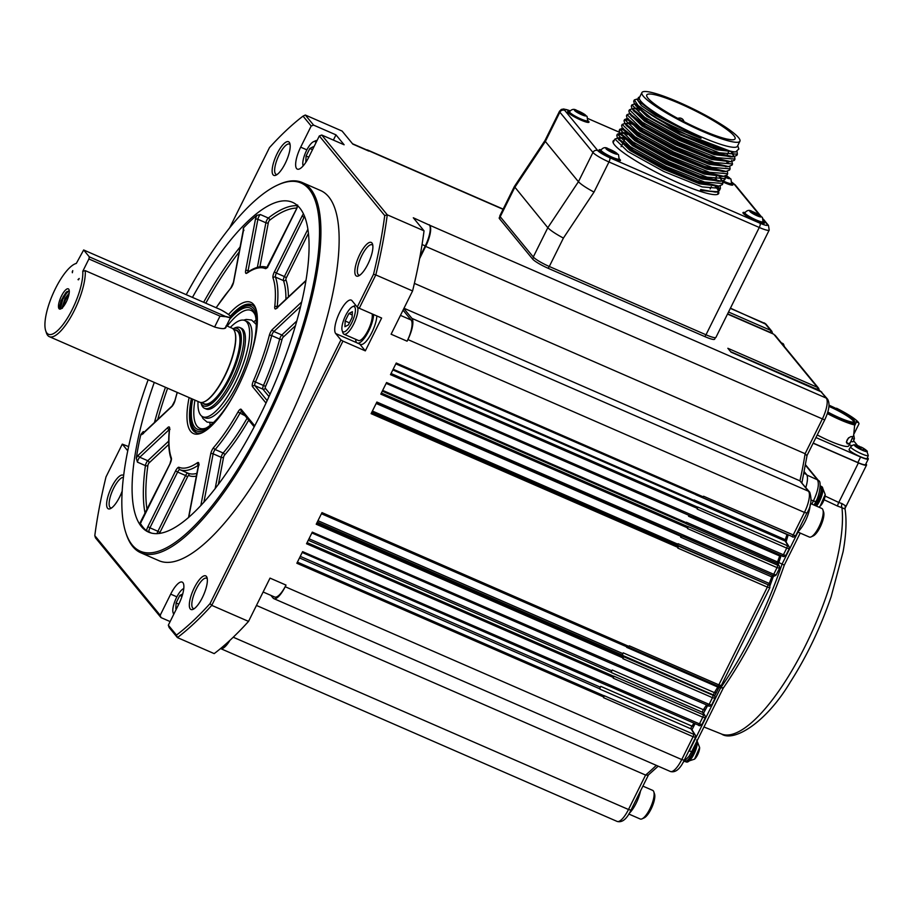 <?xml version="1.0" encoding="UTF-8"?>
<svg xmlns="http://www.w3.org/2000/svg" width="914" height="914" viewBox="0 0 914 914"><rect width="100%" height="100%" fill="white"/><g stroke="black" fill="none" stroke-linecap="round" stroke-linejoin="round"><path stroke-width="1.37" d="M239.776 327.543A44.066 13.756 -66.4 0 1 241.547 328.914A44.066 13.756 113.6 0 1 233.344 376.614A44.066 13.756 113.6 0 1 204.565 408.329A44.066 13.756 113.6 0 1 202.805 406.97A44.066 13.756 -66.4 0 1 201.4 404.285L200.806 402.491A42.227 13.184 -66.4 0 0 202.005 404.639A42.227 13.184 -66.4 0 0 229.848 378.533A42.227 13.184 -66.4 0 0 239.137 329.851A42.227 13.184 -66.4 0 0 232.944 328.777L234.658 327.989A44.066 13.756 -66.4 0 1 239.776 327.543L241.376 328.24A44.066 13.756 -66.4 0 1 243.147 329.611A44.066 13.756 -66.4 0 1 234.944 377.311A44.066 13.756 -66.4 0 1 206.164 409.026L204.565 408.329M730.743 139.705A49.299 7.369 26.4 0 0 730.709 139.671L726.927 139.054M701.746 130.085A49.299 7.369 26.4 0 0 735.073 138.814A49.299 7.369 26.4 0 0 680.085 103.716A49.299 7.369 26.4 0 0 646.758 94.976A49.299 7.369 26.4 0 0 701.746 130.085M678.896 102.265A54.714 8.18 26.4 0 0 641.914 92.577A54.714 8.18 26.4 0 0 702.935 131.536A54.714 8.18 26.4 0 0 739.917 141.224A54.714 8.18 26.4 0 0 678.896 102.265M641.914 92.577L639.423 97.592A54.714 8.18 26.4 0 0 700.444 136.552A54.714 8.18 26.4 0 0 737.427 146.251L739.917 141.224M584.332 114.547L580.299 112.148L575.534 110.708L580.173 113.827L584.149 114.924M580.299 112.148L579.727 113.302M615.785 152.844L611.752 150.444L606.987 149.016L611.626 152.124L615.602 153.221M611.752 150.444L611.18 151.598M759.694 215.578L753.307 212.151L750.897 211.74L755.524 214.859L759.5 215.955M755.661 213.179L755.09 214.333M725.328 177.099L728.047 177.659M728.241 177.27L725.545 176.014M638.052 100.769L658.674 116.261L638.063 100.757L638.372 97.467L639.697 97.033M658.674 116.261L701.027 138.3C682.769 131.285 666.249 123.539 651.454 115.061A58.222 8.706 26.4 0 0 731.486 151.621L735.679 151.93L738.855 148.982L737.712 145.692M651.454 115.061L638.041 105.487L634.35 99.912L633.699 101.214L634.373 103.613L676.417 130.668L731.486 151.621M634.35 99.912L637.252 98.986M637.378 99.775L641.388 105.567L655.726 115.541L701.027 138.3M736.753 155.403L733.359 156.797L711.709 151.758L678.691 137.843L648.037 121.105L631.951 108.492L631.323 106.115M734.33 160.281L730.937 161.675L709.31 156.648L676.349 142.755L645.615 125.983L629.529 113.37L628.901 110.982M731.908 165.16L728.515 166.554L706.865 161.515L673.846 147.6L643.193 130.862L627.107 118.249L626.478 115.861M729.486 170.038L726.093 171.432L704.443 166.394L671.424 152.478L640.771 135.74L624.685 123.127L624.056 120.739M624.548 120.237L628.501 119.917M727.704 173.74L727.11 174.94L723.671 176.311L702.021 171.272L669.002 157.357L638.349 140.619L622.263 128.006L621.634 125.618M724.642 179.795L721.249 181.189L699.598 176.151L666.58 162.235L635.927 145.497L619.841 132.884L619.212 130.496M619.703 129.994L623.656 129.674M722.22 184.674L718.827 186.068L697.176 181.029L664.17 167.113L633.505 150.364L617.418 137.763L616.79 135.375L617.35 134.152M617.281 134.872L621.234 134.552M624.559 137.546L618.881 137.648M618.561 139.156L634.51 152.295L663.804 168.256L695.131 181.429L717.136 186.045M716.507 179.51L715.422 178.401M626.981 132.667L621.303 132.77M620.983 134.278L636.932 147.417L666.226 163.377L697.553 176.551L718.187 181.326L721.249 181.201M721.466 180.001L720.438 176.459M622.263 128.006L624.022 130.542L639.354 142.538L668.648 158.499L699.975 171.672L720.609 176.448L723.671 176.322M631.825 122.91L629.209 122.556M624.685 123.127L626.444 125.664L641.777 137.66L671.07 153.621L702.398 166.794L723.031 171.569L726.093 171.444M628.249 119.654L644.199 132.781L673.492 148.742L704.82 161.915L726.824 166.531M728.195 162.578L727.464 161.492M629.529 113.382L631.277 115.907L646.621 127.903L675.914 143.864L707.242 157.037L729.246 161.652M637.766 108.058L633.402 108.378M631.951 108.503L633.699 111.028L649.043 123.024L678.337 138.985L709.652 152.158L730.297 156.934L733.359 156.808M733.576 155.608L732.308 151.735M635.516 105.007L651.465 118.146L680.759 134.107L712.075 147.28L734.056 151.907M737.072 151.758L737.347 154.203L719.124 152.764L680.747 137.34L644.701 117.358L631.94 104.916L634.613 103.945M734.65 156.648L734.913 159.07L716.69 157.642L678.325 142.218L642.279 122.236L629.518 109.794L631.803 108.869M731.6 160.464L732.491 163.949L714.28 162.521L675.937 147.12L639.903 127.137L627.073 114.661L629.757 113.702M729.806 166.405L730.069 168.827L711.846 167.399L673.481 151.975L637.446 131.993L624.673 119.551L626.958 118.626M727.395 171.284L727.647 173.706L709.424 172.278L671.059 156.854L635.024 136.871L622.251 124.43L624.913 123.459M724.973 176.162L725.225 178.584L707.002 177.156L668.637 161.732L632.602 141.75L619.829 129.308L622.503 128.337M625.13 138.551L619.304 138.105M618.195 138.757L629.952 150.41L663.381 169.056L699.656 183.863L718.358 186.09M715.045 179.235L716.53 176.162M627.552 133.673L621.714 133.227M620.617 133.878L632.385 145.543L665.872 164.212L702.146 179.007L720.792 181.201M721.226 179.989L719.409 176.448M623.04 129L634.796 140.653L668.225 159.299L704.5 174.106L723.203 176.333M632.397 123.916L626.558 123.47M625.816 123.401L625.416 124.213L637.207 135.775L670.648 154.42L706.922 169.227L725.625 171.466M628.238 118.523L627.838 119.334L639.629 130.896L673.07 149.542L709.344 164.349L728.047 166.588M727.304 162.635L726.676 161.812M630.66 113.644L630.249 114.456L642.051 126.018L675.492 144.663L711.766 159.47L730.469 161.709M727.144 154.843L728.641 151.77M638.897 109.12L634.842 108.709M633.082 108.766L632.671 109.577L644.473 121.139L677.914 139.785L714.188 154.592L732.891 156.831M733.336 155.608L731.086 151.553M635.104 104.676L646.906 116.272L680.37 134.929L716.645 149.736L735.313 151.941M853.482 422.142A21.662 3.245 26.4 0 0 853.562 422.028A21.662 3.245 26.4 0 0 853.025 420.623A21.662 3.245 26.4 0 0 828.964 406.41M722.551 181.041L722.803 183.463L704.58 182.035L666.215 166.611L630.18 146.628L617.407 134.187L619.692 133.25M700.718 189.518L715.479 192.134L700.718 189.518L700.318 190.329L717.798 191.803M718.438 189.552L716.336 185.988M717.867 186.079L719.455 189.198M720.438 188.364L719.341 190.58L715.479 192.123M717.81 189.666L715.079 185.839M700.318 190.329L718.507 192.237L718.633 191.357M717.25 188.57L714.668 185.782M617.658 138.094L614.985 139.065L627.758 151.495L663.793 171.489L702.158 186.913L720.381 188.341L720.255 186.193M827.798 412.031A22.404 3.348 26.4 0 0 854.087 422.039A22.404 3.348 26.4 0 0 829.032 405.519M855.618 445.141A7.198 1.074 26.4 0 0 855.55 446.466A7.198 1.074 26.4 0 0 862.462 450.294A7.198 1.074 26.4 0 0 867.146 451.105A7.198 1.074 26.4 0 0 866.643 450.602L868.277 455.56A9.825 1.474 26.4 0 1 860.291 453.23A9.825 1.474 26.4 0 1 850.911 447.483A9.825 1.474 26.4 0 1 850.683 446.82C852.671 444.889 854.316 444.33 855.618 445.141A25.706 25.706 0 0 1 858.989 446.135A25.672 8.009 113.6 0 1 859.309 446.272L859.091 446.935M859.309 446.272L857.995 446.055A25.672 24.084 140.6 0 0 854.887 445.392L855.481 446.112A25.672 24.084 -39.4 0 1 858.589 446.775L860.782 448.077A25.672 8.009 113.6 0 1 861.216 449.517L863.559 450.533A25.672 8.009 -66.4 0 0 863.136 449.105L862.542 450.054M862.633 450.099L863.136 449.105L864.45 449.322A25.672 24.084 -39.4 0 1 866.986 451.128L866.301 450.591M861.582 447.266A25.706 25.706 0 0 1 866.643 450.602A7.198 1.074 26.4 0 0 866.415 450.419A25.672 24.084 140.6 0 0 863.856 448.603L861.651 447.3A25.672 8.009 -66.4 0 0 861.582 447.266A25.672 8.009 -66.4 0 0 860.657 447.003L860.36 447.609M860.657 447.003L858.315 445.975M829.044 405.21A24.232 3.622 -153.6 0 1 836.321 408.615L836.55 408.238A27.169 4.067 26.4 0 1 858.68 422.839L856.064 421.64A24.232 3.622 26.4 0 1 856.19 422.519A24.232 3.622 26.4 0 1 852.339 422.668L854.51 423.993L854.647 424.953L853.665 435.43L853.025 436.572L850.797 436.663C847.141 438.617 845.953 441.005 847.244 443.816L849.072 443.838L850.626 441.976L852.842 436.641M827.581 412.751A27.169 4.067 26.4 0 0 854.51 423.993M846.455 441.77L848.615 437.772M854.202 433.51L859.011 423.788L858.68 422.839M827.319 413.562A27.911 4.17 26.4 0 0 854.647 424.953M695.485 744.042A12.305 3.839 113.6 0 1 690.733 756.244A12.305 3.839 113.6 0 1 684.712 761.339L684.712 761.339M820.189 485.882A12.305 3.839 113.6 0 1 820.464 493.754A12.305 3.839 113.6 0 1 814.842 505.396M817.242 434.927A27.911 4.17 26.4 0 0 829.798 440.994A27.911 4.17 26.4 0 0 848.66 445.941L850.626 441.976M850.683 446.82L849.072 449.459A10.1 1.508 26.4 0 0 849.312 450.134A10.1 1.508 26.4 0 0 858.943 456.052A10.1 1.508 26.4 0 0 867.158 458.44L868.277 455.56M850.888 441.428A10.1 1.508 26.4 0 0 853.288 441.542L854.407 438.674L853.665 434.618M845.062 509.052L841.954 507.704A3.667 2.136 -76 0 1 842.045 503.625L838.778 502.472A3.667 1.177 -64.8 0 0 837.715 506.15L841.954 507.704A136.06 42.467 -66.4 0 1 800.207 655.818A136.06 42.467 -66.4 0 1 721.592 734.056C733.714 742.351 765.932 722.963 790.222 682.244C806.754 656.389 820.395 627.872 831.157 596.693L843.085 551.77C846.147 534.896 846.798 520.66 845.062 509.052L845.244 505.636L842.045 503.625M851.779 445.666L850.214 445.107L851.597 445.804M815.939 437.543L860.6 457.011A11.379 1.702 26.4 0 0 868.3 459.022A11.379 1.702 26.4 0 0 868.014 458.291L867.477 457.628M857.663 445.678L854.144 441.393A11.379 1.702 26.4 0 0 853.573 440.811M352.233 314.942L348.897 313.491L345.172 320.997L349.422 322.859M345.172 320.997L344.921 326.721L348.394 324.927L352.118 317.421L352.37 311.697L348.897 313.491M181.977 596.408L179.807 595.46L176.082 602.966L178.778 604.143M176.082 602.966L175.831 608.69L176.768 608.21M182.709 593.963L179.807 595.46M569.685 111.554A11.939 1.782 26.4 0 0 567.605 111.588A11.939 1.782 26.4 0 0 580.916 120.088A11.939 1.782 26.4 0 0 588.982 122.202A11.939 1.782 26.4 0 0 587.759 120.522M601.138 149.85A11.939 1.782 26.4 0 0 599.058 149.885A11.939 1.782 26.4 0 0 612.369 158.385A11.939 1.782 26.4 0 0 620.435 160.498A11.939 1.782 26.4 0 0 619.212 158.819M745.036 212.574A11.939 1.782 26.4 0 0 742.968 212.608A11.939 1.782 26.4 0 0 756.278 221.108A11.939 1.782 26.4 0 0 764.344 223.222A11.939 1.782 26.4 0 0 763.121 221.554M722.894 181.932A11.939 1.782 26.4 0 0 724.825 182.811A11.939 1.782 26.4 0 0 732.891 184.925A11.939 1.782 26.4 0 0 731.668 183.257M614.357 140.196A58.93 8.809 26.4 0 0 613.111 141.099A58.93 8.809 26.4 0 0 678.839 183.063A58.93 8.809 26.4 0 0 718.678 193.517A58.93 8.809 26.4 0 0 718.621 191.883M865.912 463.844L866.244 464.255A12.122 1.817 -153.6 0 1 866.552 465.043A12.122 1.817 -153.6 0 1 858.406 462.918L838.778 502.472L825.102 496.051M813.197 443.073L857.858 462.541A11.379 1.702 26.4 0 0 865.558 464.552L868.3 459.022M805.451 465.226L817.436 479.816C819.424 483.792 818.076 490.852 813.391 500.986L815.825 501.615L814.1 505.076M778.659 562.476L784.121 565.058M719.044 687.339L720.563 687.991L689.293 751L691.715 751.628L723.203 688.185C747.881 652.356 768.251 611.306 784.315 565.081L800.207 533.068M797.956 532.085L782.121 563.984A174.197 54.36 113.6 0 1 720.563 687.991L723.237 687.694M688.893 750.828L685.877 756.906M312.508 149.679L309.812 148.502L306.076 156.008L308.783 157.185M306.076 156.008L305.824 161.732L306.43 161.424M313.216 148.251L313.285 146.708L309.812 148.502M351.673 322.893A13.767 4.296 -66.4 0 0 352.541 306.727A13.767 4.296 -66.4 0 0 345.618 315.524A13.767 4.296 -66.4 0 0 342.156 330.571A13.767 4.296 -66.4 0 0 351.673 322.893M183.463 588.696L183.771 588.547A13.767 4.296 -66.4 0 0 183.463 588.696A13.767 4.296 -66.4 0 0 176.539 597.493A13.767 4.296 -66.4 0 0 173.066 612.54A13.767 4.296 -66.4 0 0 174.003 613.774M570.222 110.823L563.721 108.983L561.356 109.429L559.517 111.234L544.973 140.55L545.361 141.464L578.425 181.726L592.946 152.455A3.667 3.45 -39.4 0 1 597.767 150.593L564.692 110.331A3.667 3.45 140.6 0 0 559.882 112.194L592.946 152.455A14.693 2.194 26.4 0 0 608.964 161.961A3.667 1.143 -66.4 0 0 609.775 157.722L760.082 223.245A11.014 1.645 26.4 0 0 767.257 224.478L763.419 219.806M813.117 443.221L858.406 462.918M315.981 142.687A13.767 4.296 -66.4 0 0 313.456 141.727A13.767 4.296 -66.4 0 0 306.533 150.536A13.767 4.296 -66.4 0 0 303.071 165.583A13.767 4.296 -66.4 0 0 303.185 165.88L303.071 165.583M342.156 330.571L342.887 332.776A15.607 4.867 -66.4 0 0 344.007 334.216A15.607 4.867 -66.4 0 0 353.672 324.082A15.607 4.867 -66.4 0 0 357.694 307.344M355.923 305.47A15.607 4.867 -66.4 0 0 354.666 305.756L352.541 306.727M544.973 140.539L514.354 186.536L547.817 227.712C550.514 230.488 555.712 233.938 563.401 238.086L594.009 192.089C586.32 187.953 581.121 184.491 578.425 181.726L547.817 227.712L533.285 256.983A14.693 2.194 26.4 0 0 549.303 266.488L705.996 334.787A14.693 2.194 26.4 0 0 715.925 337.392L769.2 230.077L768.48 225.404A3.667 3.45 140.6 0 0 767.257 224.478M804.229 471.693L806.491 474.446A18.726 5.85 113.6 0 1 805.828 487.448M317.067 140.505A15.607 4.867 -66.4 0 0 315.581 140.767L313.456 141.727M344.007 334.216L358.402 340.488A15.607 4.867 -66.4 0 0 368.056 330.354A15.607 4.867 -66.4 0 0 372.147 313.89M693.966 501.18L694.046 501.318A1.839 0.571 113.6 0 1 694.172 499.969A240.508 75.062 113.6 0 1 694.034 500.369L693.966 501.18L392.826 369.907M688.95 515.359A1.839 0.571 -66.4 0 0 688.55 516.239L779.688 555.975A1.839 0.571 113.6 0 1 780.133 555.027M688.882 515.325A240.508 75.062 113.6 0 1 688.55 516.239M686.197 523.756A1.839 0.571 113.6 0 1 686.368 522.237A240.508 75.062 113.6 0 1 686.208 522.682L686.197 523.756L777.334 563.481A1.839 0.571 113.6 0 1 777.517 561.961L686.368 522.237M681.307 535.764L681.01 536.347A240.508 75.062 113.6 0 1 680.679 537.192A1.839 0.571 113.6 0 1 681.467 535.832M677.742 545.224L677.845 545.395A1.839 0.571 113.6 0 1 678.085 543.716A240.508 75.062 113.6 0 1 677.88 544.207L677.742 545.224L371.964 411.94M627.175 646.655A1.839 0.571 -66.4 0 0 626.65 647.329L717.787 687.054A1.839 0.571 113.6 0 1 718.393 686.323M627.095 646.632L626.913 646.895A240.508 75.062 113.6 0 1 626.65 647.329M623.257 652.87A240.508 75.062 113.6 0 1 622.811 653.59L622.594 655.384A1.839 0.571 113.6 0 1 623.257 652.87L714.394 692.606A1.839 0.571 113.6 0 0 713.743 695.108L714.12 695.725A1.839 1.702 -32.1 0 1 714.851 696.354L714.462 695.737A1.839 1.702 147.9 0 0 713.743 695.108L622.594 655.384M611.74 670.727L611.489 672.624A1.839 0.571 113.6 0 1 612.231 669.985A240.508 75.062 113.6 0 1 611.74 670.727L309.012 538.757M600.761 686.368A240.508 75.062 113.6 0 1 600.201 687.122L599.927 689.145A1.839 0.571 113.6 0 1 600.761 686.368L691.898 726.104A1.839 0.571 113.6 0 0 691.064 728.869L694.754 734.753A1.839 1.702 -32.1 0 1 695.474 735.37L695.611 737.278M695.862 494.782A240.508 75.062 113.6 0 0 695.908 494.657A1.839 0.571 -66.4 0 0 695.862 494.782L787 534.507A1.839 0.571 113.6 0 1 787.068 534.324M514.354 186.536L499.855 215.761A14.693 2.194 26.4 0 0 500.221 216.721L533.285 256.983M658.194 766.172L648.129 775.186L645.581 775.061L628.489 809.507L630.968 810.158C626.798 819.081 622.183 822.84 617.121 821.423A18.36 5.735 113.6 0 0 628.489 809.507L233.241 637.218M611.489 672.624L702.626 712.36L704.431 715.239A1.839 1.702 -32.1 0 1 705.162 715.868L705.3 717.764M677.845 545.395L769.005 585.154A1.839 1.702 -32.1 0 1 769.737 585.783L769.874 587.691L721.283 685.569C719.672 686.86 718.484 687.02 717.696 686.048A1.839 0.571 113.6 0 1 717.65 686.014L628.455 647.135L717.696 686.048A1.839 0.571 113.6 0 0 718.838 684.849L629.289 645.821L628.306 647.158L321.579 513.439L628.306 647.158M779.425 566.269L778.065 564.098A1.839 1.702 147.9 0 0 777.334 563.481L778.694 565.64A1.839 1.702 -32.1 0 1 779.425 566.269L779.551 568.177M694.046 501.318L785.195 541.042L788.382 546.138A1.839 1.702 -32.1 0 1 789.113 546.755L789.239 548.663L785.857 555.495L783.412 554.775A1.839 0.571 113.6 0 1 782.281 555.963A1.839 0.571 113.6 0 1 782.224 555.929L693.029 517.05L782.27 555.963C783.058 556.946 784.246 556.775 785.857 555.472M414.385 283.386L805.108 453.71L806.765 455.606M801.921 482.695L807.085 455.378M403.988 308.247L799.933 480.844L809.701 492.166A3.667 3.45 -39.4 0 0 808.479 491.241A18.36 5.735 113.6 0 1 804.434 512.411L806.913 513.062C811.106 506.482 812.043 499.512 809.701 492.166M355.626 339.277A18.36 5.735 -66.4 0 0 357.294 343.013A18.36 5.735 -66.4 0 0 368.662 331.085A18.36 5.735 -66.4 0 0 373.643 314.542M403.839 308.544L411.928 318.392A18.36 5.735 113.6 0 1 407.895 339.562L804.434 512.411L793.089 535.261A1.839 0.571 113.6 0 1 791.958 536.449C792.735 537.432 793.935 537.261 795.546 535.958L703.552 496.233L703.243 496.85L396.242 363.029L390.484 374.637L697.485 508.458L697.599 506.984L788.382 546.138M787.148 546.012A1.839 0.571 113.6 0 1 786.714 548.103L789.228 548.697M697.485 508.458L697.176 509.075L786.714 548.103L783.412 554.775L386.565 382.532L380.795 394.14L687.796 527.961L687.911 526.498L778.694 565.64M777.46 565.526A1.839 0.571 113.6 0 1 777.037 567.617L779.551 568.211L776.169 574.997L773.724 574.289A1.839 0.571 113.6 0 1 772.593 575.477M687.796 527.961L687.488 528.578L777.037 567.617L773.724 574.289L376.876 402.046L371.107 413.654L678.108 547.475L678.234 546.001L769.005 585.154M767.771 585.04A1.839 0.571 113.6 0 1 767.349 587.131L769.862 587.713M721.295 685.557L718.838 684.849L767.349 587.131L677.811 548.092L678.108 547.475M628.992 646.438L321.991 512.617L316.221 524.225L623.222 658.046L623.348 656.572L714.12 695.725M712.886 695.611A1.839 0.571 113.6 0 1 712.463 697.69L714.988 698.25M711.606 705.071L709.15 704.363A1.839 0.571 113.6 0 1 708.019 705.562A1.839 0.571 113.6 0 1 707.962 705.528L618.767 666.649L708.007 705.562C708.796 706.533 709.995 706.373 711.595 705.071L714.976 698.273L714.851 696.354M623.222 658.046L622.914 658.663L712.463 697.69L709.15 704.363L312.302 532.131L306.533 543.739L613.534 677.56L613.66 676.086L704.431 715.239M703.197 715.114A1.839 0.571 113.6 0 1 702.775 717.204L705.288 717.798L701.918 724.596L699.461 723.877A1.839 0.571 113.6 0 1 698.33 725.076A1.839 0.571 113.6 0 1 698.273 725.031L609.078 686.151M613.534 677.56L613.237 678.177L702.775 717.204L699.461 723.877L302.614 551.645L296.856 563.253L603.857 697.074L603.971 695.6L694.754 734.753M693.509 734.628A1.839 0.571 113.6 0 1 693.086 736.718L695.6 737.312L684.232 760.22L681.753 759.568A18.36 5.735 113.6 0 1 670.373 771.485C675.435 772.901 680.062 769.142 684.232 760.22M603.857 697.074L603.548 697.69L693.086 736.718L681.753 759.568L285.202 586.719A18.36 5.735 113.6 0 1 273.834 598.636A18.36 5.735 113.6 0 1 273.103 598.064L270.887 595.368M256.457 605.445L645.581 775.061A240.508 75.062 113.6 0 0 656.298 765.349M772.593 333.679L771.827 331.256L770.616 330.354A1.839 0.571 113.6 0 1 770.251 332.388L770.959 332.97M727.51 314.062L773.724 334.181A1.839 0.571 113.6 0 1 773.804 334.238L817.39 387.319A1.839 0.571 113.6 0 1 817.036 389.341L817.733 389.924M819.367 390.644L818.624 388.244L817.39 387.319L727.852 348.28L731.04 352.164L820.578 391.192L827.467 399.018A3.667 3.45 140.6 0 0 826.245 398.093A18.36 5.735 113.6 0 1 822.212 419.263L805.108 453.71A240.508 75.062 113.6 0 1 799.933 480.844L808.479 491.241L411.928 318.392M820.418 391.123A1.839 0.571 113.6 0 1 820.498 391.135A1.839 0.571 113.6 0 1 820.578 391.192L826.245 398.093L429.706 225.244A18.36 5.735 113.6 0 1 425.661 246.414L419.606 258.628M419.994 256.537L425.261 245.923L422.062 244.529M429.706 225.244L413.311 217.783L424.039 230.842A302.934 94.542 113.6 0 1 412.58 290.949L391.101 334.216L407.084 341.185A18.36 5.735 -66.4 0 0 411.129 320.014L403.04 310.166M357.294 343.013L360.493 344.407A18.36 5.735 -66.4 0 0 370.33 335.347A18.36 5.735 -66.4 0 0 376.842 315.936M693.555 516.353L692.881 517.073L386.154 383.366L692.881 517.073M683.878 535.867L683.192 536.587L376.465 402.88L683.192 536.587M619.304 665.952L618.618 666.672L311.891 532.953L618.618 666.672M609.615 685.466L608.93 686.174L302.203 552.467L608.93 686.174M263.141 591.998L274.646 597.013A18.36 5.735 -66.4 0 0 286.013 585.086L270.018 578.116L248.539 621.394A302.934 94.542 113.6 0 1 214.184 653.613L177.407 637.584L169.136 627.507L168.336 625.187L178.836 604.051A18.543 5.792 -66.4 0 0 182.172 582.092A18.543 5.792 -66.4 0 0 170.69 594.134L160.19 615.271L160.99 617.59L95.456 537.798L94.805 535.638A301.094 93.971 113.6 0 1 106.001 476.925L122.282 444.135L128.645 446.603M703.243 496.85L702.569 497.559L395.831 363.852L702.569 497.559M220.948 648.243A18.36 5.735 -66.4 0 0 228.203 641.925M220.56 648.563A18.36 5.735 -66.4 0 0 220.582 648.574A18.36 5.735 -66.4 0 0 229.94 640.337M285.202 586.719L286.013 585.086M499.958 216.367L499.215 217.875A14.316 2.136 26.4 0 0 499.57 218.812L532.634 259.073A14.316 2.136 26.4 0 0 548.251 268.339L704.945 336.649A14.316 2.136 26.4 0 0 714.634 339.185L715.388 337.666M366.628 149.896A18.36 5.735 113.6 0 1 367.679 150.033A18.36 5.735 113.6 0 1 368.411 150.604L503.066 209.306M429.306 224.753A18.36 5.735 113.6 0 1 425.261 245.923M407.084 341.185L407.895 339.562M229.7 227.746L269.481 147.611A301.094 93.971 113.6 0 1 303.048 116.124L305.31 115.027L342.087 131.056L352.827 144.126L368.81 151.096A18.36 5.735 -66.4 0 0 368.079 150.524L352.507 143.738M424.039 230.842L387.262 214.813A302.934 94.542 113.6 0 1 375.803 274.92L412.58 290.949M359.75 344.075L365.326 350.873L381.629 318.026L359.248 308.269L375.803 274.92L373.518 274.291L357.237 307.081L359.248 308.269M365.326 350.873L342.944 341.116L211.762 605.365L248.539 621.394M357.237 307.081L352.004 300.695A18.543 5.792 -66.4 0 0 351.262 300.123A18.543 5.792 -66.4 0 0 339.14 313.468A18.543 5.792 -66.4 0 0 335.689 333.541L340.933 339.928L210.037 603.606L211.762 605.365A302.934 94.542 113.6 0 1 177.407 637.584L176.471 635.093L168.336 625.187M170.13 621.577L160.99 617.59M305.31 115.027L313.582 125.104L335.975 134.861L344.121 144.778L321.728 135.021L387.262 214.813L384.725 215.578A301.094 93.971 113.6 0 1 373.518 274.291M335.975 134.861L333.37 140.093M123.447 477.416A16.521 5.153 -66.4 0 0 113.622 488.259A16.521 5.153 -66.4 0 0 110.651 507.83A16.521 5.153 -66.4 0 0 111.599 507.944M290.115 144.709A16.521 5.153 -66.4 0 0 289.372 144.092A16.521 5.153 -66.4 0 0 279.147 154.82A16.521 5.153 -66.4 0 0 276.165 174.391A16.521 5.153 -66.4 0 0 277.113 174.517M207.284 578.825A16.521 5.153 -66.4 0 0 206.553 578.219A16.521 5.153 -66.4 0 0 196.316 588.947A16.521 5.153 -66.4 0 0 193.345 608.507A16.521 5.153 -66.4 0 0 194.294 608.633M372.798 245.398A16.521 5.153 -66.4 0 0 372.067 244.781A16.521 5.153 -66.4 0 0 361.83 255.509A16.521 5.153 -66.4 0 0 358.859 275.08A16.521 5.153 -66.4 0 0 359.808 275.205M303.048 116.124L311.183 126.029L300.683 147.165A18.543 5.792 -66.4 0 0 297.347 169.124A18.543 5.792 -66.4 0 0 308.829 157.082L319.329 135.946L321.728 135.021M319.329 135.946L384.725 215.578M340.933 339.928L342.944 341.116M210.037 603.606A301.094 93.971 113.6 0 1 176.471 635.093M160.19 615.271L94.805 535.638M122.282 444.135L127.526 450.522A18.543 5.792 -66.4 0 0 127.777 450.785M311.183 126.029L313.582 125.104M123.664 475.646A18.36 5.735 -66.4 0 0 111.622 487.071A18.36 5.735 -66.4 0 0 110.457 508.63A18.36 5.735 -66.4 0 0 119.688 496.885A18.36 5.735 -66.4 0 0 122.225 490.989M285.202 163.457A18.36 5.735 -66.4 0 0 289.829 143.407A18.36 5.735 -66.4 0 0 277.136 153.632A18.36 5.735 -66.4 0 0 275.971 175.191A18.36 5.735 -66.4 0 0 285.202 163.457M202.382 597.573A18.36 5.735 -66.4 0 0 206.998 577.522A18.36 5.735 -66.4 0 0 194.316 587.759A18.36 5.735 -66.4 0 0 193.14 609.318A18.36 5.735 -66.4 0 0 202.382 597.573M367.896 264.146A18.36 5.735 -66.4 0 0 372.524 244.095A18.36 5.735 -66.4 0 0 359.83 254.321A18.36 5.735 -66.4 0 0 358.665 275.879A18.36 5.735 -66.4 0 0 367.896 264.146M186.228 294.685A200.852 62.689 113.6 0 1 277.502 185.108L278.77 184.525A201.96 63.032 113.6 0 1 302.237 182.526L320.46 190.478A201.96 63.032 113.6 0 1 284.117 429.614A201.96 63.032 113.6 0 1 159.059 560.739L140.836 552.799A201.96 63.032 113.6 0 1 126.326 534.244L125.892 532.919A200.852 62.689 113.6 0 1 148.148 379.733M302.237 182.526A201.96 63.032 113.6 0 1 265.894 421.674A201.96 63.032 113.6 0 1 140.836 552.799M277.502 185.108A200.852 62.689 113.6 0 1 264.694 420.966A200.852 62.689 113.6 0 1 125.892 532.919M192.454 297.404A179.921 56.154 113.6 0 1 292.469 202.302A179.921 56.154 113.6 0 1 299.678 207.889A179.921 56.154 113.6 0 1 266.214 402.628A179.921 56.154 113.6 0 1 148.674 532.177A179.921 56.154 113.6 0 1 154.272 382.406M188.672 517.484A5.507 1.714 -66.4 0 0 188.912 516.49L198.704 465.157A5.507 1.714 -66.4 0 0 197.401 462.747A108.32 33.807 113.6 0 1 179.007 467.294A5.507 1.714 -66.4 0 0 175.602 470.87L147.931 526.624A5.507 1.714 -66.4 0 0 146.537 530.668L151.541 533.148M140.985 522.111L140.128 522.854A5.507 1.714 -66.4 0 0 142.287 519.758L142.356 519.598M142.287 519.758L169.958 463.992A5.507 1.714 -66.4 0 0 171.341 457.948A108.32 33.807 113.6 0 1 169.616 428.917A5.507 1.714 -66.4 0 0 167.799 427.524L138.46 455.046A5.507 1.714 -66.4 0 0 136.3 458.245L137.431 462.141L145.429 465.626A1.839 1.165 -172.1 0 0 147.908 465.375A1.839 0.571 113.6 0 1 149.073 462.918L168.747 444.467M144.309 432.036L143.27 431.579L140.847 434.424A5.507 1.714 -66.4 0 0 142.458 434.093A1.839 1.417 -133.2 0 1 142.801 433.442L143.441 433.659M216.207 307.755A108.32 33.807 113.6 0 1 230.659 288.413A5.507 1.714 -66.4 0 0 233.653 281.958L243.455 230.636A5.507 1.714 -66.4 0 0 243.261 228.112L243.227 231.082M296.856 208.061A178.093 55.583 -66.4 0 0 269.561 220.297A1.839 1.508 52 0 0 268.339 218.023L260.341 214.539L256.88 215.338A5.507 1.714 -66.4 0 0 255.429 219.394A1.839 1.028 10.8 0 1 257.885 219.291L248.094 270.624L249.293 271.15M243.261 228.112A179.921 56.154 113.6 0 1 256.88 215.338M136.3 458.245A179.921 56.154 113.6 0 1 140.847 434.424M146.537 530.668A179.921 56.154 113.6 0 1 140.128 522.854M228.523 314.519A71.6 22.347 113.6 0 1 255.92 308.875A71.6 22.347 113.6 0 1 237.903 387.09A71.6 22.347 113.6 0 1 201.88 432.87A71.6 22.347 113.6 0 1 189.118 397.59M230.328 316.175A69.772 21.776 113.6 0 1 251.647 304.682A69.772 21.776 113.6 0 1 256.274 310.029M202.954 432.333A69.772 21.776 113.6 0 1 195.893 432.596A69.772 21.776 113.6 0 1 191.357 398.573M230.716 316.93A67.933 21.205 113.6 0 1 243.021 307.035L245.146 306.076A69.772 21.776 113.6 0 1 252.424 305.082M196.716 432.893A69.772 21.776 113.6 0 1 194.693 431.122A69.772 21.776 113.6 0 1 192.477 426.884L191.746 424.667A67.933 21.205 113.6 0 1 192.009 398.858M243.021 307.035A67.933 21.205 113.6 0 1 253.635 308.475A67.933 21.205 113.6 0 1 257.085 325.83M215.087 422.177A67.933 21.205 113.6 0 1 193.905 428.803A67.933 21.205 113.6 0 1 191.746 424.667M229.643 319.317A66.094 20.634 113.6 0 1 252.824 310.097A66.094 20.634 113.6 0 1 254.926 314.119A66.094 20.634 113.6 0 1 247.043 366.057M237.72 387.445A66.094 20.634 113.6 0 1 205.033 428.575A66.094 20.634 113.6 0 1 192.66 399.144M206.118 428.038A64.254 20.051 113.6 0 1 199.698 428.243A64.254 20.051 113.6 0 1 197.116 426.244A64.254 20.051 113.6 0 1 194.933 400.126M227.209 326.081A64.254 20.051 113.6 0 1 251.042 310.429A64.254 20.051 113.6 0 1 253.624 312.428A64.254 20.051 113.6 0 1 255.269 315.273M210.163 425.376A64.254 20.051 113.6 0 1 209.889 422.816M254.023 321.591A64.254 20.051 113.6 0 1 256.08 320.049M230.317 327.429A52.509 16.383 113.6 0 1 244.758 320.506L247.18 321.557A52.509 16.383 113.6 0 1 249.282 323.19A52.509 16.383 113.6 0 1 239.525 380.03A52.509 16.383 113.6 0 1 205.216 417.835L202.794 416.773A52.509 16.383 113.6 0 1 200.692 415.139A52.509 16.383 113.6 0 1 198.03 401.486M244.758 320.506A52.509 16.383 113.6 0 1 246.86 322.139A52.509 16.383 113.6 0 1 237.092 378.967A52.509 16.383 113.6 0 1 202.794 416.773M640.52 790.918A18.36 5.735 113.6 0 1 636.098 803.337A18.36 5.735 113.6 0 1 629.198 813.403M628.809 814.031L640.223 819.001A15.607 4.867 -66.4 0 0 642.028 818.853A15.607 4.867 -66.4 0 0 649.888 808.867A15.607 4.867 -66.4 0 0 653.807 791.821A15.607 4.867 -66.4 0 0 652.687 790.393L642.896 786.12M642.028 818.853L644.153 817.881A13.767 4.296 -66.4 0 0 651.076 809.073A13.767 4.296 -66.4 0 0 654.55 794.038L653.807 791.821M810.158 504.699A18.36 5.735 113.6 0 1 805.188 521.368A18.36 5.735 113.6 0 1 797.431 532.165M797.682 531.971L809.301 537.032A15.607 4.867 -66.4 0 0 811.118 536.884A15.607 4.867 -66.4 0 0 818.967 526.898A15.607 4.867 -66.4 0 0 822.897 509.852A15.607 4.867 -66.4 0 0 821.777 508.424L810.478 503.5M811.118 536.884L813.243 535.912A13.767 4.296 -66.4 0 0 820.166 527.104A13.767 4.296 -66.4 0 0 823.628 512.068L822.897 509.852M784.075 346.178A15.607 4.867 -66.4 0 0 783.812 344.864A15.607 4.867 -66.4 0 0 782.692 343.436L781.344 342.841M68.996 294.217L65.408 299.952L63.203 305.87M66.962 291.532L63.237 296.593L59.867 305.093M60.427 308.532L62.826 299.301L66.539 293.234L69.053 290.812M69.178 293.097L65.008 298.478L62.221 307.333A9.174 2.868 -66.4 0 0 62.335 307.755M62.758 307.298L64.414 301.049L68.059 294.982M69.236 290.618L65.854 292.594L61.021 300.809L59.57 307.07L59.901 308.589L61.615 308.395M62.346 308.304L62.221 307.333M226.272 316.552A14.51 2.171 -153.6 0 0 230.225 316.073A14.51 2.171 -153.6 0 0 220.628 309.675L83.654 249.979L89.298 256.845L226.272 316.781A14.693 2.194 26.4 0 0 230.671 317.261L225.678 327.315M68.721 289.178A11.014 3.439 -66.4 0 0 60.655 297.736A11.014 3.439 -66.4 0 0 60.153 309.115A11.014 3.439 -66.4 0 0 67.03 300.318A11.014 3.439 -66.4 0 0 68.79 289.281A11.014 3.439 -66.4 0 0 68.721 289.178M72.275 271.595L72.355 272.738L72.754 270.624L72.549 271.721M77.998 279.615L79.21 278.473L78.478 279.821M89.298 256.845L88.898 258.97L220.011 316.118L226.272 316.781M88.898 258.97L82.774 271.298A38.559 12.031 -66.4 0 1 68.893 315.684A38.559 12.031 -66.4 0 1 46.922 333.084A38.559 12.031 -66.4 0 1 45.7 330.742A38.559 12.031 -66.4 0 1 52.841 294.137A38.559 12.031 -66.4 0 1 74.799 263.975A38.559 12.031 -66.4 0 1 76.319 263.438L83.654 249.979M224.101 328.514L225.598 327.509M82.774 271.298L85.265 270.635L214.79 327.086C223.039 329.417 226.752 329.074 225.941 326.07M45.7 330.742L46.431 332.959A40.387 12.602 -66.4 0 0 47.711 335.404A40.387 12.602 -66.4 0 0 49.333 336.66A40.387 12.602 -66.4 0 0 72.24 314.485A40.387 12.602 -66.4 0 0 85.265 270.635M49.333 336.66L199.64 402.183A40.387 12.602 -66.4 0 0 226.021 373.095A40.387 12.602 -66.4 0 0 233.538 329.383A40.387 12.602 -66.4 0 0 231.916 328.126L226.455 325.75M697.588 754.827A7.529 2.354 113.6 0 1 694.537 759.157L699.621 747.469A7.529 2.354 113.6 0 1 697.588 754.827M825.193 494.52A7.529 2.354 -66.4 0 1 823.148 501.877A7.529 2.354 113.6 0 1 820.098 506.207L825.193 494.52L822.234 487.025A12.202 3.805 113.6 0 1 822.257 487.048A12.202 3.805 113.6 0 1 821.88 495.308A12.202 3.805 113.6 0 1 816.499 506.116M580.664 112.605L580.093 113.747M612.117 150.901L611.557 152.044M756.027 213.625L755.455 214.767M697.096 740.797A12.202 3.805 113.6 0 1 694.32 753.399A12.202 3.805 113.6 0 1 687.031 762.093A12.202 3.805 113.6 0 1 686.494 762.013M821.812 486.694A12.202 3.805 113.6 0 1 822.234 487.025L821.4 486.408A12.305 3.839 113.6 0 1 821.892 486.785A12.305 3.839 113.6 0 1 816.133 505.968M578.825 111.268A6.421 0.96 26.4 0 0 574.632 110.548A6.421 0.96 26.4 0 0 581.647 114.707A6.421 0.96 26.4 0 0 585.828 115.427A6.421 0.96 26.4 0 0 578.825 111.268M610.278 149.565A6.421 0.96 26.4 0 0 606.085 148.845A6.421 0.96 26.4 0 0 613.1 153.004A6.421 0.96 26.4 0 0 617.281 153.723A6.421 0.96 26.4 0 0 610.278 149.565M754.176 212.299A6.421 0.96 26.4 0 0 749.994 211.58A6.421 0.96 26.4 0 0 757.009 215.738A6.421 0.96 26.4 0 0 761.191 216.458A6.421 0.96 26.4 0 0 754.176 212.299M725.385 177.362A6.421 0.96 26.4 0 0 729.738 178.161A6.421 0.96 26.4 0 0 726.23 175.728M696.891 741.197A12.305 3.839 113.6 0 1 693.235 754.69A12.305 3.839 113.6 0 1 686.003 761.91L694.537 759.157M587.668 120.728A10.1 1.508 -153.6 0 1 580.836 118.946A10.1 1.508 26.4 0 1 569.571 111.748C571.65 109.132 574.003 108.663 576.654 110.354L587.051 116.352L587.668 120.728L586.914 122.236M619.121 159.025A10.1 1.508 -153.6 0 1 612.289 157.242A10.1 1.508 26.4 0 1 601.024 150.045C603.103 147.428 605.468 146.96 608.107 148.651L618.504 154.649L619.121 159.025L618.367 160.533M763.019 221.759A10.1 1.508 -153.6 0 1 756.198 219.966A10.1 1.508 26.4 0 1 744.933 212.779C747.012 210.163 749.366 209.694 752.016 211.374L762.413 217.372L763.019 221.759L762.276 223.256M726.276 175.705L730.96 179.075L731.566 183.463A10.1 1.508 -153.6 0 1 724.745 181.669A10.1 1.508 26.4 0 1 723.065 180.915M861.651 447.3L860.988 448.637M696.308 742.362A12.305 3.839 113.6 0 1 692.012 755.444A12.305 3.839 113.6 0 1 685.351 761.625A12.305 3.839 113.6 0 1 685.054 761.431M821.4 486.408L820.749 486.122A12.305 3.839 113.6 0 1 821.24 486.499A12.305 3.839 113.6 0 1 815.482 505.682M849.072 443.838L846.421 442.422M852.077 438.56A9.825 1.474 26.4 0 0 854.407 438.674M837.715 506.15L824.097 499.752M857.858 462.541L860.6 457.011M806.856 475.017L817.436 479.816A3.667 3.45 -39.4 0 1 818.601 480.718L805.52 464.792M811.141 499.958L813.391 500.986L811.849 504.094M564.692 110.331A11.014 1.645 -153.6 0 1 570.187 110.868M559.517 111.234A14.693 2.194 26.4 0 0 559.882 112.194L545.361 141.464L514.742 187.45L500.221 216.721M759.511 215.041L734.182 184.217A11.014 1.645 26.4 0 0 731.92 182.343M619.498 132.324L588.045 118.614L619.464 132.267M597.767 150.593A11.014 1.645 26.4 0 0 609.775 157.722M760.082 223.245A3.667 1.143 113.6 0 1 759.271 227.472A14.693 2.194 26.4 0 0 769.2 230.077M760.539 215.727L735.404 185.131A3.667 3.45 140.6 0 0 734.182 184.217M594.009 192.089L608.964 161.961L759.271 227.472L705.996 334.787M789.113 546.755L785.914 541.659A1.839 1.702 147.9 0 0 785.195 541.042A1.839 0.571 113.6 0 1 785.309 539.694L694.172 499.969M680.679 537.192L771.816 576.917A1.839 0.571 113.6 0 1 772.661 575.512M769.737 585.783L769.714 585.737A1.839 1.702 147.9 0 0 768.982 585.12A1.839 0.571 113.6 0 1 769.222 583.44L678.085 543.716M618.744 666.66L706.545 704.934A1.839 0.571 113.6 0 1 706.556 704.923M703.289 713.411A3.667 1.143 113.6 0 1 703.357 712.977A1.839 1.702 147.9 0 0 702.626 712.36A1.839 0.571 113.6 0 1 703.369 709.71L612.231 669.985M599.927 689.145L691.064 728.869A1.839 1.702 147.9 0 1 691.795 729.498L695.474 735.37M549.303 266.488L563.401 238.086M693.498 725.625A1.839 1.017 -143.8 0 1 693.383 726.013A1.839 1.017 -143.8 0 1 691.898 726.104A240.508 75.062 113.6 0 0 694.012 723.191M704.888 709.367A1.839 0.88 -146.1 0 1 704.82 709.698A1.839 0.88 -146.1 0 1 703.369 709.71A240.508 75.062 113.6 0 0 706.545 704.934A1.839 0.834 -146.8 0 0 706.808 705.025M715.822 692.389A1.839 0.731 -148.2 0 1 715.788 692.652A1.839 0.731 -148.2 0 1 714.394 692.606A240.508 75.062 113.6 0 0 717.787 687.054A1.839 0.685 -148.9 0 0 719.169 687.134L719.866 686.22M719.192 686.882A1.839 0.685 -148.9 0 1 719.169 687.134L714.599 696.057M770.239 584.057L769.222 583.44A240.508 75.062 113.6 0 0 771.816 576.917L772.924 577.557L769.851 586.057M772.81 577.591L774.307 575.249M778.465 562.75L777.517 561.961A240.508 75.062 113.6 0 0 779.688 555.975L780.75 556.717L778.202 564.418M780.625 556.797L781.276 555.529M786.2 540.642L785.309 539.694A240.508 75.062 113.6 0 0 787 534.507L788.028 535.364L786.051 541.979M787.879 535.501L788.222 534.827M803.897 473.315L806.491 474.446M807.108 455.332L824.691 419.914L425.661 246.414M393.169 369.222L694.034 500.369M391.043 373.506L697.736 507.201M382.669 390.369L686.208 522.682M382.281 391.158L686.106 523.596M381.355 393.02L688.048 526.715M772.581 575.477A1.839 0.571 113.6 0 1 772.536 575.443L683.341 536.564L772.581 575.477C773.37 576.448 774.569 576.288 776.169 574.986M376.168 403.462L681.01 536.347M372.409 411.049L677.88 544.207M371.667 412.534L678.371 546.229M321.431 513.737L626.913 646.895M317.969 520.706L622.811 653.59M317.284 522.088L622.411 655.098M316.781 523.105L623.485 656.789M308.281 540.231L611.295 672.316M307.093 542.619L613.797 676.303M300.26 556.375L600.201 687.122M299.495 557.928L599.71 688.79M297.404 562.133L604.108 695.817M791.958 536.449A1.839 0.571 113.6 0 1 791.901 536.415L702.717 497.536L791.958 536.449M764.218 322.893A18.36 5.735 113.6 0 1 764.949 323.453A3.667 3.45 -39.4 0 1 766.172 324.379L730.435 308.167M770.251 332.388L727.635 313.81M773.632 334.158A1.839 0.571 113.6 0 1 773.724 334.181L727.521 314.039M817.036 389.341L730.652 351.696M400.458 315.364L411.129 320.014M548.251 268.339L549.2 266.442M533.536 257.268L532.634 259.073M704.945 336.649L705.894 334.741M499.57 218.812L500.461 217.018M730.332 308.372L764.949 323.453L770.616 330.354L728.527 312.017M306.876 149.862L300.683 147.165M335.689 333.541L356.94 342.807M170.69 594.134L176.87 596.831M197.013 473.338A110.16 34.378 113.6 0 1 187.873 473.155A1.839 1.748 -67.2 0 1 188.741 475.543A111.999 34.949 -66.4 0 0 196.476 476.103M197.401 462.747A1.839 1.554 55.4 0 0 198.578 465.043A110.16 34.378 113.6 0 1 179.875 469.67L187.873 473.155A3.667 1.143 -66.4 0 0 185.599 475.543L187.61 476.731A1.839 0.571 113.6 0 1 188.741 475.543M179.007 467.294A1.839 1.748 112.8 0 0 179.875 469.67A3.667 1.143 -66.4 0 0 177.613 472.058L185.599 475.543L157.928 531.297L159.927 532.485L187.61 476.731M168.702 441.096L147.76 460.725A1.839 1.417 -133.2 0 1 149.073 462.918M259.919 266.797L268.339 222.673A1.839 1.028 10.8 0 1 265.883 222.776L257.371 267.368M307.835 229.311L284.38 276.554L286.379 277.742L308.372 233.458M305.013 217.726L304.065 217.315L276.382 273.069L284.38 276.554A3.667 1.143 -66.4 0 0 283.466 280.587A1.839 1.657 160.3 0 0 285.922 279.764A1.839 0.571 113.6 0 1 286.379 277.742M288.401 296.913A111.999 34.949 -66.4 0 0 285.922 279.764M303.425 213.899A5.507 1.714 -66.4 0 0 302.066 216.127L274.383 271.881L276.382 273.069A3.667 1.143 -66.4 0 0 275.468 277.102L283.466 280.587A110.16 34.378 113.6 0 1 285.899 299.266M296.742 321.031L281.855 334.992A1.839 1.417 -133.2 0 1 283.169 337.186L295.393 325.715M300.557 306.464L273.857 331.508L281.855 334.992A3.667 1.143 -66.4 0 0 279.684 339.083A1.839 0.788 -165.4 0 0 282.083 339.231A1.839 0.571 113.6 0 1 283.169 337.186M301.609 302.066L272.543 329.314A1.839 1.417 46.8 0 0 273.857 331.508A3.667 1.143 -66.4 0 0 271.687 335.598L279.684 339.083A110.16 34.378 113.6 0 1 263.461 385.468L265.586 386.382A111.999 34.949 -66.4 0 0 282.083 339.231M272.543 329.314A5.507 1.714 -66.4 0 0 269.287 335.461A1.839 0.788 14.6 0 1 271.687 335.598A110.16 34.378 113.6 0 1 255.463 381.983L263.461 385.468A3.667 1.143 -66.4 0 0 262.901 389.158A1.839 1.725 140.6 0 0 265.3 388.233A1.839 0.571 113.6 0 1 265.586 386.382M269.287 335.461A108.32 33.807 113.6 0 1 253.338 381.058L255.463 381.983A3.667 1.143 -66.4 0 0 254.903 385.674L262.901 389.158L268.99 396.573M270.11 394.083L265.3 388.233M247.111 418.212A110.16 34.378 113.6 0 1 223.142 453.001A1.839 1.234 -139.2 0 1 224.593 455.046A111.999 34.949 -66.4 0 0 248.699 420.143M241.639 411.551A3.667 1.143 -66.4 0 0 239.834 413.448A110.16 34.378 113.6 0 1 215.144 449.517L223.142 453.001A3.667 1.143 -66.4 0 0 221.142 457.297A1.839 1.028 -169.2 0 0 223.587 457.194A1.839 0.571 113.6 0 1 224.593 455.046M254.743 425.855L241.193 409.369A5.507 1.714 -66.4 0 0 237.971 412.008A108.32 33.807 113.6 0 1 213.682 447.472A1.839 1.234 40.8 0 0 215.144 449.517A3.667 1.143 -66.4 0 0 213.145 453.812L221.142 457.297L215.144 488.727M218.389 484.466L223.587 457.194M269.561 220.297A1.839 0.571 -66.4 0 0 268.339 222.673M297.576 205.719A179.921 56.154 -66.4 0 0 268.339 218.023A3.667 1.143 -66.4 0 0 265.883 222.776L257.885 219.291A3.667 1.143 -66.4 0 1 260.341 214.539M239.251 251.921A178.093 55.583 -66.4 0 0 205.799 303.219M167.605 388.222A178.093 55.583 -66.4 0 0 157.734 419.446M169.387 429.5A3.667 1.143 -66.4 0 0 169.113 429.717L139.762 457.24L147.76 460.725A3.667 1.143 -66.4 0 0 145.429 465.626A179.921 56.154 -66.4 0 0 145.166 513.737M147.908 465.375A178.093 55.583 -66.4 0 0 147.074 509.875M175.602 470.87L177.613 472.058L149.93 527.812L157.928 531.297A3.667 1.143 -66.4 0 0 157.059 533.685M159.55 533.468A1.839 0.571 113.6 0 1 159.927 532.485M167.799 427.524A1.839 1.417 46.8 0 0 169.113 429.717L169.353 429.82M255.429 219.394L245.638 270.727A1.839 1.028 10.8 0 1 248.094 270.624A3.667 1.143 -66.4 0 0 248.048 271.949M274.383 271.881A5.507 1.714 -66.4 0 0 273.012 277.936A1.839 1.657 -19.7 0 1 275.468 277.102A110.16 34.378 113.6 0 1 277.216 306.624L277.776 306.876M273.012 277.936A108.32 33.807 113.6 0 1 274.726 306.967A1.839 1.234 6.1 0 1 277.216 306.624A3.667 1.143 -66.4 0 0 277.216 307.401M253.338 381.058A5.507 1.714 -66.4 0 0 252.493 386.599A1.839 1.725 -39.4 0 1 254.903 385.674L267.162 400.595M237.971 412.008L245.078 415.733M213.682 447.472A5.507 1.714 -66.4 0 0 210.688 453.915A1.839 1.028 10.8 0 1 213.145 453.812L203.891 502.289M304.533 216.469A3.667 1.143 -66.4 0 0 304.065 217.315L302.066 216.127M240.233 246.803A179.921 56.154 -66.4 0 0 203.651 302.283M165.468 387.285A179.921 56.154 -66.4 0 0 154.443 422.519M143.27 431.579A3.667 1.143 -66.4 0 0 143.132 433.133M138.46 455.046A1.839 1.417 46.8 0 0 139.762 457.24A3.667 1.143 -66.4 0 0 137.431 462.141M147.931 526.624L149.93 527.812A3.667 1.143 -66.4 0 0 149.222 532.131M188.912 516.49A1.839 1.028 -169.2 0 0 188.707 516.844A1.839 1.028 -169.2 0 0 188.752 517.198M198.704 465.157A1.839 1.028 -169.2 0 0 198.498 465.512A1.839 1.028 -169.2 0 0 198.567 465.912M171.341 457.948A1.839 1.657 160.3 0 0 171.204 459.262L169.913 463.878L140.333 522.305L141.202 522.34M169.616 428.917A1.839 1.234 -173.9 0 0 169.387 429.42C168.05 441.999 168.656 451.95 171.204 459.262M142.458 434.093L171.798 406.57A1.839 1.417 -133.2 0 1 172.14 405.93L142.801 433.442M171.798 406.57A5.507 1.714 -66.4 0 0 175.054 400.423A1.839 0.788 -165.4 0 0 174.871 400.663A1.839 0.788 -165.4 0 0 174.905 400.938M175.054 400.423A108.32 33.807 113.6 0 1 177.282 392.437M230.659 288.413A1.839 1.234 -139.2 0 1 230.865 287.91L216.092 307.71M233.653 281.958A1.839 1.028 -169.2 0 0 233.447 282.312A1.839 1.028 -169.2 0 0 233.493 282.677M243.455 230.636A1.839 1.028 -169.2 0 0 243.25 230.991A1.839 1.028 -169.2 0 0 243.307 231.391M245.638 270.727A5.507 1.714 -66.4 0 0 246.951 273.137A1.839 1.554 -124.6 0 1 247.5 272.326L248.334 272.383M246.951 273.137A108.32 33.807 113.6 0 1 265.334 268.59A1.839 1.748 -67.2 0 1 267.642 267.596C262.729 265.677 257.12 266.568 250.79 270.247L247.5 272.326M265.334 268.59A5.507 1.714 -66.4 0 0 268.739 265.014L268.819 264.854M268.739 265.014L296.49 209.1M296.41 209.26A5.507 1.714 -66.4 0 0 297.69 205.776M274.726 306.967A5.507 1.714 -66.4 0 0 276.542 308.349A1.839 1.417 -133.2 0 1 276.885 307.71L277.536 307.927M276.542 308.349L305.824 280.895M252.493 386.599L266.008 403.063M241.193 409.369A1.839 1.725 140.6 0 0 241.376 411.231L254.218 426.861M210.688 453.915L200.897 505.248A1.839 1.028 10.8 0 1 201.468 504.962M235.012 329.874A40.387 12.602 113.6 0 1 238.326 331.474A40.387 12.602 113.6 0 1 229.654 377.631A40.387 12.602 113.6 0 1 203.022 403.257M220.011 316.118L214.607 327.006M204.542 401.68A40.022 12.488 -66.4 0 0 227.552 370.284A40.022 12.488 -66.4 0 0 234.887 332.056M201.343 402.526L204.256 403.794A40.022 12.488 -66.4 0 0 230.408 374.98A40.022 12.488 -66.4 0 0 237.846 331.656A40.022 12.488 -66.4 0 0 236.246 330.411L233.321 329.143M683.958 121.642A4.41 4.41 0 0 0 677.834 118.42M710.167 188.981L711.286 186.73M621.086 146.708L622.914 143.03M623.508 141.83L625.325 138.151M626.97 134.849L627.381 134.027M632.225 124.27L632.591 123.516M639.08 110.457L639.48 109.646M578.082 112.296L578.368 111.714M609.535 150.593L609.821 150.01M753.444 213.328L753.73 212.733M637.744 98.941L637.332 99.752M699.621 747.469L696.674 739.974M818.83 507.144L820.098 506.207M735.679 151.93L732.72 152.055M634.373 103.613L636.121 106.15M730.937 161.687L727.875 161.812M728.515 166.565L725.453 166.691M627.107 118.26L628.866 120.785M619.841 132.884L621.6 135.421M718.827 186.079L715.765 186.205M617.418 137.763L619.178 140.299M631.882 104.882L631.277 106.093M737.392 154.226L736.798 155.426M629.46 109.76L628.855 110.971M734.97 159.105L734.376 160.304M627.038 114.638L626.444 115.85M732.548 163.983L731.954 165.183M624.616 119.517L624.022 120.728M730.126 168.862L729.532 170.061M622.194 124.395L621.6 125.606M619.772 129.274L619.178 130.485M725.282 178.618L724.688 179.818M618.549 138.037L618.15 138.848M620.972 133.158L620.572 133.97M623.394 128.28L622.994 129.091M635.504 103.888L635.093 104.699M722.86 183.497L722.266 184.697M620.309 137.98L619.224 138.025M622.731 133.101L621.646 133.147M686.003 761.91L684.62 761.054M569.571 111.748L568.828 113.256M601.024 150.045L600.281 151.553M744.933 212.779L744.19 214.276M731.566 183.463L730.823 184.959M614.928 139.031L613.134 142.641M718.518 192.237L717.433 194.419M854.704 425.524L856.19 422.519M721.592 734.056L703.951 726.984M845.21 508.024L866.552 465.043M818.601 480.718C821.766 480.764 819.515 495.948 815.825 501.615M691.715 751.628L688.985 756.369L683.032 762.482M173.066 612.54L173.694 614.414M768.48 225.404L763.304 219.097M735.404 185.131L731.931 182.252M648.46 774.923L630.968 810.158M695.097 723.659L691.932 729.806M703.357 712.977L705.162 715.868M707.973 704.934L703.494 713.297M701.918 724.585C700.307 725.887 699.107 726.047 698.33 725.065L609.067 686.163M772.627 333.701L771.827 331.279M775.015 335.152L818.624 388.244L819.412 390.655M731.006 352.118L821.766 392.083M827.467 399.018C830.175 403.314 829.249 410.283 824.691 419.914M273.834 598.636L670.373 771.485M806.913 513.062L795.546 535.981M220.582 648.574L617.121 821.423M367.679 150.033L503.157 209.1M771.85 331.291L766.172 324.379M188.524 517.61L198.589 464.289L199.206 464.895M170.015 429.352L169.398 428.735L169.387 429.42M172.14 405.93L174.871 400.663L177.179 392.392M243.947 230.374L243.33 229.757L233.447 282.312L230.865 287.91M297.667 205.056L296.364 209.135L266.797 267.562L267.642 267.596M305.882 280.518L276.885 307.71M256.251 324.447L251.613 320.037L246.254 319.432L243.604 320.151M201.754 416.167L203.034 418.612L207.124 422.119L213.51 422.519M784.361 346.52L783.812 344.864M220.674 309.697C227.849 313.673 231.185 316.187 230.671 317.261M74.799 263.975L76.422 263.243"/></g></svg>
